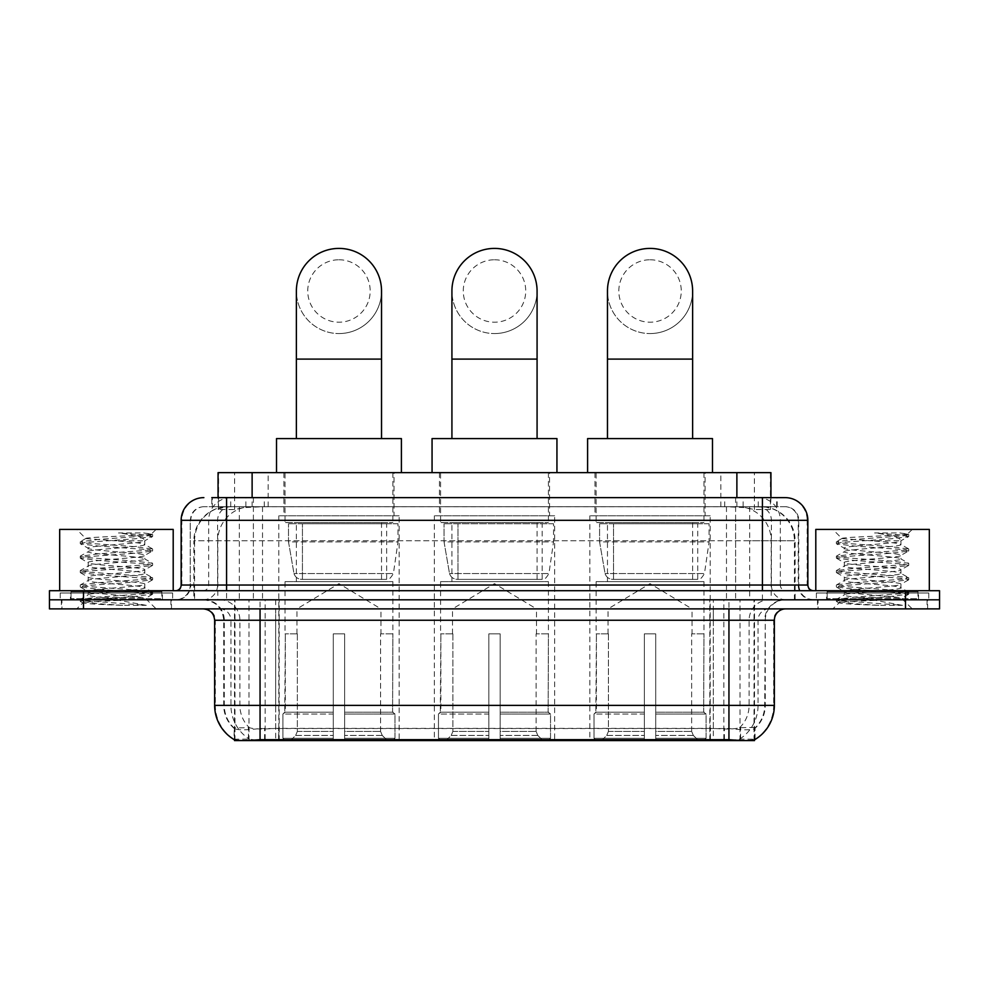<?xml version="1.0" encoding="UTF-8"?>
<svg xmlns="http://www.w3.org/2000/svg" width="989" height="989" viewBox="0 0 989 989"><rect width="100%" height="100%" fill="white"/><g stroke="black" fill="none" stroke-linecap="round" stroke-linejoin="round"><path stroke-width="0.74" stroke-dasharray="4.95 3.71" d="M554.668 515.788L434.332 515.788L554.668 515.788L554.668 740.588L434.332 740.588L554.668 740.588M434.332 515.788L434.332 740.588M710.213 515.788L589.864 515.788L710.213 515.788L710.213 740.588L589.864 740.588L710.213 740.588M589.864 515.788L589.864 740.588M399.136 515.788L278.787 515.788L399.136 515.788L399.136 740.588L278.787 740.588L399.136 740.588M278.787 515.788L278.787 740.588M760.158 506.702L749.106 506.702L766.067 507.11C770.344 508.395 771.791 509.199 770.419 509.545L754.397 509.545L745.273 507.592L726.482 506.751L262.518 506.751L243.727 507.592L234.603 509.545L218.581 509.545L218.062 497.628M770.938 472.643L218.062 472.643M764.126 506.838A34.059 34.059 0 0 1 795.119 540.76L795.119 599.804L193.881 599.804L795.119 599.804M218.062 509.323L224.874 506.838L239.894 506.702L228.842 506.702M224.874 506.838A34.059 34.059 0 0 0 193.881 540.76L194.573 540.76L194.573 599.804M234.504 740.588L754.496 740.588M234.504 739.784L234.504 599.804L754.496 599.804L234.504 599.804M394.018 472.643L283.892 472.643L394.018 472.643L394.018 515.788L283.892 515.788L394.018 515.788M283.892 472.643L283.892 515.788M705.108 472.643L594.982 472.643L705.108 472.643L705.108 515.788L594.982 515.788L705.108 515.788M594.982 472.643L594.982 515.788M549.563 472.643L439.437 472.643L549.563 472.643L549.563 515.788L439.437 515.788L549.563 515.788M439.437 472.643L439.437 515.788M770.938 497.628L770.419 509.545L770.419 472.643M239.894 506.702L749.106 506.702M171.493 599.804L61.367 599.804L171.493 599.804L171.493 608.89L61.367 608.89L171.493 608.89M61.367 599.804L61.367 608.89M927.633 599.804L817.507 599.804L927.633 599.804L927.633 608.89L817.507 608.89L927.633 608.89M817.507 599.804L817.507 608.89M172.63 592.992L60.23 592.992L172.63 592.992L172.63 599.804L60.23 599.804L172.63 599.804M60.23 592.992L60.23 599.804M928.77 592.992L816.37 592.992L928.77 592.992L928.77 599.804L816.37 599.804L928.77 599.804M816.37 592.992L816.37 599.804M260.058 728.534L728.942 728.534C743.159 730.203 751.751 730.203 754.718 728.534A30.659 30.659 0 0 0 765.276 705.392L275.671 705.392L275.671 739.549C262.641 740.229 253.876 740.081 249.364 739.104L233.936 739.228L234.282 728.534C237.224 730.203 245.816 730.203 260.058 728.534L260.058 620.239L223.724 620.239L774.362 620.239M774.362 705.392L773.67 705.392A39.733 39.127 90 0 1 755.064 739.228L739.636 739.104C735.161 740.081 726.383 740.229 713.329 739.549L713.329 705.392L215.33 705.392A39.733 39.127 -90 0 0 233.936 739.228L234.282 739.673M754.595 738.944L755.064 727.867A30.659 30.189 90 0 0 764.72 705.392L765.276 620.239A20.435 20.435 0 0 1 785.711 599.804L203.289 599.804L785.711 599.804M234.282 728.534A30.659 30.659 0 0 1 223.724 705.392L223.724 620.239C222.513 607.827 215.701 601.015 203.289 599.804M728.942 608.89L203.289 608.89L728.942 608.89M826.581 599.804L918.546 599.804L826.581 599.804L826.581 592.992L918.546 592.992L826.581 592.992M918.546 599.804L918.546 592.992M70.454 599.804L162.419 599.804L70.454 599.804L70.454 592.992L162.419 592.992L70.454 592.992M162.419 599.804L162.419 592.992M905.491 608.89L49.45 608.89L49.45 599.804L939.55 599.804L939.55 608.89L905.491 608.89L905.491 599.804L939.55 599.804M713.329 739.549L275.671 739.549M754.595 727.434L739.636 727.681C735.161 729.153 726.396 729.375 713.329 728.361L275.671 728.361C262.629 729.375 253.864 729.153 249.364 727.681L233.936 727.879M226.568 497.628L762.432 497.628M211.807 506.702L777.193 506.702L211.807 506.702L211.807 497.628L231.03 497.628A22.71 22.364 -90 0 0 208.667 520.325L208.667 585.043L181.148 585.043M785.142 506.702L203.858 506.702L785.142 506.702A13.623 13.623 0 0 1 798.766 520.325L798.766 585.043L208.667 585.043A5.674 5.588 90 0 1 203.079 590.717L813.527 590.717L203.079 590.717M181.148 520.325L798.766 520.325L190.234 520.325L190.234 585.043A14.761 14.761 0 0 1 175.473 599.804L813.527 599.804L175.473 599.804M917.977 590.717L827.15 590.717L917.977 590.717L917.977 599.804L827.15 599.804L917.977 599.804M827.15 590.717L827.15 599.804M161.85 590.717L71.023 590.717L161.85 590.717L161.85 599.804L71.023 599.804L161.85 599.804M71.023 590.717L71.023 599.804M83.509 608.89L83.509 599.804L49.45 599.804L49.45 590.717L939.55 590.717M83.509 590.717L83.509 599.804L905.491 599.804L905.491 590.717M777.193 506.702L777.193 497.628L212.326 497.628L212.326 506.702M735.618 497.628L735.618 520.325L807.16 520.325A22.71 22.364 90 0 0 784.796 497.628L231.03 497.628M61.936 599.804L170.936 599.804L61.936 599.804L61.936 608.89L170.936 608.89L61.936 608.89M170.936 599.804L170.936 608.89M162.987 599.804L69.885 599.804L162.987 599.804A1.137 1.137 0 0 1 161.85 598.666L71.023 598.666L161.85 598.666L161.85 591.855A1.137 1.137 0 0 1 162.987 590.717L69.885 590.717L162.987 590.717M69.885 599.804A1.137 1.137 0 0 0 71.023 598.666L71.023 591.855A1.137 1.137 0 0 0 69.885 590.717M173.199 590.717L59.674 590.717L173.199 590.717M85.944 538.424L85.87 538.585C82.977 536.953 152.875 535.432 151.564 534.023L143.677 532.96L118.482 532.96C136.012 535.222 144.753 537.831 144.728 540.76L114.427 540.76L85.87 538.585L76.697 529.412L156.175 529.412L76.697 529.412M146.298 605.33L103.697 597.529L141.711 597.529L145.507 598.209C148.313 599.853 81.555 601.374 82.792 602.783C85.066 603.661 98.368 604.502 122.723 605.33L146.298 605.33L85.091 600.719L80.443 599.285L98.344 597.109L147.769 593.499L152.43 592.077L134.529 589.901L85.091 586.292L80.443 584.87L98.344 582.694L147.769 579.084L152.43 577.663L134.529 575.474L85.091 571.877L80.245 570.678L98.344 568.267L147.769 564.67L152.43 563.236L134.529 561.06L85.091 557.462L80.245 556.251L98.344 553.852L147.769 550.243L152.627 549.043L134.529 546.645L85.091 543.035L80.245 541.836L98.344 539.438L147.769 535.828L152.627 534.629L151.515 533.875L156.175 529.412M141.711 597.529C130.054 595.465 86.414 593.449 88.046 591.397C86.315 588.999 146.557 586.588 144.814 584.19C146.557 581.792 86.315 579.381 88.046 576.983C86.315 574.584 146.557 572.174 144.814 569.775C146.557 567.377 86.315 564.966 88.046 562.568C86.315 560.17 146.557 557.759 144.814 555.348L144.814 558.958L152.43 563.236M122.723 605.33L98.344 603.723L80.245 601.312L85.091 600.113L134.529 596.503L152.627 594.105L147.769 592.906L98.344 589.296L80.245 586.897L85.091 585.698L134.529 582.088L152.627 579.69L147.769 578.478L98.344 574.881L80.245 572.47L85.091 571.271L134.529 567.674L152.43 565.485L144.814 569.775L144.814 573.373C146.557 570.974 86.315 568.564 88.046 566.165C86.315 563.767 146.557 561.356 144.814 558.958C146.557 556.56 86.315 554.149 88.046 551.751L80.443 556.028M152.43 565.485L147.769 564.064L98.344 560.466L80.245 558.056L85.091 556.856L134.529 553.247L152.43 551.071L144.814 555.348C146.557 552.95 86.315 550.539 88.046 548.141L88.046 551.751C86.315 549.352 146.557 546.942 144.814 544.543L152.43 548.821M152.43 551.071L147.769 549.649L98.344 546.039L80.443 543.863L88.046 548.141C86.315 545.743 146.557 543.332 144.814 540.934L144.814 544.543C142.861 543.295 132.736 542.034 114.427 540.76M152.43 579.913L144.814 584.19L144.814 587.8C146.557 585.401 86.315 582.991 88.046 580.592C86.315 578.182 146.557 575.771 144.814 573.373L152.43 577.663M80.443 558.278L88.305 562.852L88.046 566.165L80.443 570.455M103.697 597.529C93.77 596.701 88.553 595.86 88.046 595.007C86.315 592.609 146.557 590.198 144.814 587.8L152.43 592.077M80.443 572.705L88.305 577.267L88.046 580.592L80.443 584.87M80.443 587.12L88.305 591.694L88.046 595.007L80.443 599.285M80.443 543.863L85.091 542.442L134.529 538.832L152.43 536.656L144.728 540.76M152.43 594.327L145.432 598.394L156.175 608.89L76.697 608.89L156.175 608.89M80.443 601.535L82.853 602.944L76.697 608.89M59.674 529.412L173.199 529.412M152.43 534.406L143.677 532.96M152.43 536.656L147.769 535.222L118.482 532.96M818.064 599.804L927.064 599.804L818.064 599.804L818.064 608.89L927.064 608.89L818.064 608.89M927.064 599.804L927.064 608.89M919.115 599.804L826.013 599.804L919.115 599.804A1.137 1.137 0 0 1 917.977 598.666L827.15 598.666L917.977 598.666L917.977 591.855A1.137 1.137 0 0 1 919.115 590.717L826.013 590.717L919.115 590.717M826.013 599.804A1.137 1.137 0 0 0 827.15 598.666L827.15 591.855A1.137 1.137 0 0 0 826.013 590.717M929.326 590.717L815.801 590.717L929.326 590.717M842.072 538.424L842.01 538.585C839.105 536.953 909.015 535.432 907.692 534.023L899.817 532.96L874.61 532.96C892.14 535.222 900.892 537.831 900.855 540.76L870.555 540.76L842.01 538.585L832.825 529.412L912.303 529.412L832.825 529.412M902.438 605.33L859.824 597.529L897.839 597.529L901.634 598.209C904.441 599.853 837.683 601.374 838.932 602.783C841.194 603.661 854.496 604.502 878.85 605.33L902.438 605.33L841.231 600.719L836.57 599.285L854.471 597.109L903.909 593.499L908.557 592.077L890.656 589.901L841.231 586.292L836.57 584.87L854.471 582.694L903.909 579.084L908.557 577.663L890.656 575.474L841.231 571.877L836.373 570.678L854.471 568.267L903.909 564.67L908.557 563.236L890.656 561.06L841.231 557.462L836.373 556.251L854.471 553.852L903.909 550.243L908.755 549.043L890.656 546.645L841.231 543.035L836.373 541.836L854.471 539.438L903.909 535.828L908.755 534.629L907.642 533.875L912.303 529.412M897.839 597.529C886.181 595.465 842.541 593.449 844.186 591.397C842.443 588.999 902.685 586.588 900.954 584.19C902.685 581.792 842.443 579.381 844.186 576.983C842.443 574.584 902.685 572.174 900.954 569.775C902.685 567.377 842.443 564.966 844.186 562.568C842.443 560.17 902.685 557.759 900.954 555.348L900.954 558.958L908.557 563.236M878.85 605.33L854.471 603.723L836.373 601.312L841.231 600.113L890.656 596.503L908.755 594.105L903.909 592.906L854.471 589.296L836.373 586.897L841.231 585.698L890.656 582.088L908.755 579.69L903.909 578.478L854.471 574.881L836.373 572.47L841.231 571.271L890.656 567.674L908.557 565.485L900.954 569.775L900.954 573.373C902.685 570.974 842.443 568.564 844.186 566.165C842.443 563.767 902.685 561.356 900.954 558.958C902.685 556.56 842.443 554.149 844.186 551.751L836.57 556.028M908.557 565.485L903.909 564.064L854.471 560.466L836.373 558.056L841.231 556.856L890.656 553.247L908.557 551.071L900.954 555.348C902.685 552.95 842.443 550.539 844.186 548.141L844.186 551.751C842.443 549.352 902.685 546.942 900.954 544.543L908.557 548.821M908.557 551.071L903.909 549.649L854.471 546.039L836.57 543.863L844.186 548.141C842.443 545.743 902.685 543.332 900.954 540.934L900.954 544.543C899.001 543.295 888.864 542.034 870.555 540.76M908.557 579.913L900.954 584.19L900.954 587.8C902.685 585.401 842.443 582.991 844.186 580.592C842.443 578.182 902.685 575.771 900.954 573.373L908.557 577.663M836.57 558.278L844.445 562.852L844.186 566.165L836.57 570.455M859.824 597.529C849.897 596.701 844.693 595.86 844.186 595.007C842.443 592.609 902.685 590.198 900.954 587.8L908.557 592.077M836.57 572.705L844.445 577.267L844.186 580.592L836.57 584.87M836.57 587.12L844.445 591.694L844.186 595.007L836.57 599.285M836.57 543.863L841.231 542.442L890.656 538.832L908.557 536.656L900.855 540.76M908.557 594.327L901.56 598.394L912.303 608.89L832.825 608.89L912.303 608.89M836.57 601.535L838.993 602.944L832.825 608.89M815.801 529.412L929.326 529.412M908.557 534.406L899.817 532.96M908.557 536.656L903.909 535.222L874.61 532.96M338.955 333.565A42.576 42.576 0 0 0 381.531 290.989A42.576 42.576 0 0 1 338.955 333.565A42.576 42.576 0 0 0 381.531 290.989A42.576 42.576 0 0 0 338.955 248.412A42.576 42.576 0 0 0 296.379 290.989A42.576 42.576 0 0 0 338.955 333.565A42.576 42.576 0 0 1 296.379 290.989M338.955 259.773A31.228 31.228 0 0 1 370.183 290.989A31.228 31.228 0 0 1 338.955 322.216A31.228 31.228 0 0 1 307.74 290.989A31.228 31.228 0 0 1 338.955 259.773M296.379 438.584L381.531 438.584L296.379 438.584M296.947 633.862L296.947 608.89L380.963 608.89L338.955 583.646L296.947 608.89L380.963 608.89L380.963 633.862M380.58 731.415L380.58 633.862L380.58 731.415L382.261 735.433L387.453 740.588L344.642 740.588L392.707 740.588L344.642 740.588L344.642 738.313L394.982 738.313L344.642 738.313L344.642 714.021L394.982 714.021L344.642 714.021L344.642 712.204L393.165 712.204L344.642 712.204L344.642 740.588L392.707 740.588L394.982 738.313L394.982 714.021L392.584 712.204L392.893 633.862L392.584 712.204L394.982 714.021L394.982 738.313L392.707 740.588L387.453 740.588L382.261 735.433L380.58 731.415L344.642 731.415L344.642 740.588L344.642 633.862L344.642 731.415L380.58 731.415M333.281 633.862L344.642 633.862L333.281 633.862L333.281 712.204L285.327 712.204L333.281 712.204L333.281 633.862L333.281 731.415L333.281 633.862L344.642 633.862L344.642 712.204L344.642 633.862L333.281 633.862M297.343 633.862L297.343 731.415L295.662 735.433L290.469 740.588L333.281 740.588L333.281 731.415L333.281 740.588L285.215 740.588L333.281 740.588L333.281 738.313L333.281 740.588L285.215 740.588L282.928 738.313L333.281 738.313L282.928 738.313L282.928 714.021L333.281 714.021L333.281 738.313L333.281 714.021L282.928 714.021L284.758 712.204L333.281 712.204L333.281 714.021L333.281 712.204L284.758 712.204L285.327 633.862L285.327 712.204L282.928 714.021L282.928 738.313L285.215 740.588L290.469 740.588L295.662 735.433L297.343 731.415L297.343 633.862L285.03 633.862L297.343 633.862M285.03 581.631L392.893 581.631L285.03 581.631L285.03 633.862M392.893 581.631L392.893 633.862M296.379 522.6L381.531 522.6L296.379 522.6L296.379 581.631L381.531 581.631L296.379 581.631M381.531 522.6L381.531 581.631M285.03 472.643L392.893 472.643L285.03 472.643L285.03 522.6L392.893 522.6L285.03 522.6M392.893 472.643L392.893 522.6M401.398 472.643L276.512 472.643L401.398 472.643M276.512 438.584L401.398 438.584M392.584 633.862L380.58 633.862L392.584 633.862M397.998 523.737L288.504 523.737L397.998 523.737L397.998 541.898L288.504 541.898L288.504 523.737L288.504 541.898L293.98 573.533C295.328 577.428 298.146 579.381 302.424 579.369L386.65 579.369L302.436 579.369L302.436 523.737L302.424 579.369C298.159 579.393 295.34 577.44 293.98 573.533L288.504 541.898L397.998 541.898L393.399 573.533L293.98 573.533L393.399 573.533C390.457 578.454 388.22 580.395 386.65 579.369L386.65 523.737L302.436 523.737L386.65 523.737M494.5 333.565A42.576 42.576 0 0 0 537.076 290.989A42.576 42.576 0 0 1 494.5 333.565A42.576 42.576 0 0 0 537.076 290.989A42.576 42.576 0 0 0 494.5 248.412A42.576 42.576 0 0 0 451.924 290.989A42.576 42.576 0 0 0 494.5 333.565A42.576 42.576 0 0 1 451.924 290.989M494.5 259.773A31.228 31.228 0 0 1 525.728 290.989A31.228 31.228 0 0 1 494.5 322.216A31.228 31.228 0 0 1 463.272 290.989A31.228 31.228 0 0 1 494.5 259.773M451.924 438.584L537.076 438.584L451.924 438.584M452.492 633.862L452.492 608.89L536.508 608.89L494.5 583.646L452.492 608.89L536.508 608.89L536.508 633.862M536.125 731.415L536.125 633.862L536.125 731.415L537.793 735.433L542.986 740.588L500.174 740.588L548.24 740.588L500.174 740.588L500.174 738.313L550.527 738.313L500.174 738.313L500.174 714.021L550.527 714.021L500.174 714.021L500.174 712.204L548.697 712.204L500.174 712.204L500.174 740.588L548.24 740.588L550.527 738.313L550.527 714.021L548.129 712.204L548.425 633.862L548.129 712.204L550.527 714.021L550.527 738.313L548.24 740.588L542.986 740.588L537.793 735.433L536.125 731.415L500.174 731.415L500.174 740.588L500.174 633.862L500.174 731.415L536.125 731.415M488.826 633.862L500.174 633.862L488.826 633.862L488.826 712.204L440.871 712.204L488.826 712.204L488.826 633.862L488.826 731.415L488.826 633.862L500.174 633.862L500.174 712.204L500.174 633.862L488.826 633.862M452.875 633.862L452.875 731.415L451.207 735.433L446.014 740.588L488.826 740.588L488.826 731.415L488.826 740.588L440.76 740.588L488.826 740.588L488.826 738.313L488.826 740.588L440.76 740.588L438.473 738.313L488.826 738.313L438.473 738.313L438.473 714.021L488.826 714.021L488.826 738.313L488.826 714.021L438.473 714.021L440.303 712.204L488.826 712.204L488.826 714.021L488.826 712.204L440.303 712.204L440.871 633.862L440.871 712.204L438.473 714.021L438.473 738.313L440.76 740.588L446.014 740.588L451.207 735.433L452.875 731.415L452.875 633.862L440.575 633.862L452.875 633.862M440.575 581.631L548.425 581.631L440.575 581.631L440.575 633.862M548.425 581.631L548.425 633.862M451.924 522.6L537.076 522.6L451.924 522.6L451.924 581.631L537.076 581.631L451.924 581.631M537.076 522.6L537.076 581.631M440.575 472.643L548.425 472.643L440.575 472.643L440.575 522.6L548.425 522.6L440.575 522.6M548.425 472.643L548.425 522.6M556.943 472.643L432.057 472.643L556.943 472.643M432.057 438.584L556.943 438.584M548.129 633.862L536.125 633.862L548.129 633.862M553.543 523.737L444.049 523.737L553.543 523.737L553.543 541.898L444.049 541.898L444.049 523.737L444.049 541.898L449.513 573.533C450.873 577.428 453.679 579.381 457.969 579.369L542.182 579.369L457.969 579.369L457.969 523.737L457.969 579.369C453.704 579.393 450.885 577.44 449.513 573.533L444.049 541.898L553.543 541.898L548.932 573.533L449.513 573.533L548.932 573.533C546.002 578.454 543.752 580.395 542.195 579.369L457.956 579.369L542.195 579.369M650.045 333.565A42.576 42.576 0 0 0 692.621 290.989A42.576 42.576 0 0 1 650.045 333.565A42.576 42.576 0 0 0 692.621 290.989A42.576 42.576 0 0 0 650.045 248.412A42.576 42.576 0 0 0 607.469 290.989A42.576 42.576 0 0 0 650.045 333.565A42.576 42.576 0 0 1 607.469 290.989M650.045 259.773A31.228 31.228 0 0 1 681.26 290.989A31.228 31.228 0 0 1 650.045 322.216A31.228 31.228 0 0 1 618.817 290.989A31.228 31.228 0 0 1 650.045 259.773M607.469 438.584L692.621 438.584L607.469 438.584M608.037 633.862L608.037 608.89L692.053 608.89L650.045 583.646L608.037 608.89L692.053 608.89L692.053 633.862M691.657 731.415L691.657 633.862L691.657 731.415L693.338 735.433L698.531 740.588L655.719 740.588L703.785 740.588L655.719 740.588L655.719 738.313L706.072 738.313L655.719 738.313L655.719 714.021L706.072 714.021L655.719 714.021L655.719 712.204L704.242 712.204L655.719 712.204L655.719 740.588L703.785 740.588L706.072 738.313L706.072 714.021L703.674 712.204L703.97 633.862L703.674 712.204L706.072 714.021L706.072 738.313L703.785 740.588L698.531 740.588L693.338 735.433L691.657 731.415L655.719 731.415L655.719 740.588L655.719 633.862L655.719 731.415L691.657 731.415M644.358 633.862L655.719 633.862L644.358 633.862L644.358 712.204L596.416 712.204L644.358 712.204L644.358 633.862L644.358 731.415L644.358 633.862L655.719 633.862L655.719 712.204L655.719 633.862L644.358 633.862M608.42 633.862L608.42 731.415L606.739 735.433L601.547 740.588L644.358 740.588L644.358 731.415L644.358 740.588L596.293 740.588L644.358 740.588L644.358 738.313L644.358 740.588L596.293 740.588L594.018 738.313L644.358 738.313L594.018 738.313L594.018 714.021L644.358 714.021L644.358 738.313L644.358 714.021L594.018 714.021L595.835 712.204L644.358 712.204L644.358 714.021L644.358 712.204L595.835 712.204L596.416 633.862L596.416 712.204L594.018 714.021L594.018 738.313L596.293 740.588L601.547 740.588L606.739 735.433L608.42 731.415L608.42 633.862L596.107 633.862L608.42 633.862M596.107 581.631L703.97 581.631L596.107 581.631L596.107 633.862M703.97 581.631L703.97 633.862M607.469 522.6L692.621 522.6L607.469 522.6L607.469 581.631L692.621 581.631L607.469 581.631M692.621 522.6L692.621 581.631M596.107 472.643L703.97 472.643L596.107 472.643L596.107 522.6L703.97 522.6L596.107 522.6M703.97 472.643L703.97 522.6M712.488 472.643L587.602 472.643L712.488 472.643M587.602 438.584L712.488 438.584M703.674 633.862L691.657 633.862L703.674 633.862M709.076 523.737L599.581 523.737L709.076 523.737L709.076 541.898L599.581 541.898L599.581 523.737L599.581 541.898L605.058 573.533C606.405 577.428 609.224 579.381 613.514 579.369L697.727 579.369L613.514 579.369L613.514 523.737L613.514 579.369C609.236 579.393 606.418 577.44 605.058 573.533L599.581 541.898L709.076 541.898L704.477 573.533L605.058 573.533L704.477 573.533C701.547 578.454 699.297 580.395 697.74 579.369L697.727 523.737L613.514 523.737L697.727 523.737M302.424 579.369L386.65 579.369L302.424 579.369M218.581 509.545L218.581 472.643M222.933 507.11A34.059 33.539 -90 0 0 194.573 540.76L795.119 540.76L749.699 540.76L749.699 599.804M794.427 599.804L794.427 540.76A34.059 33.539 90 0 0 766.067 507.11M239.301 506.702L239.301 540.76L193.881 540.76L193.881 599.804M234.974 740.588L234.974 599.804M726.482 506.751L726.482 599.804M745.273 507.592A34.059 33.539 90 0 1 771.197 540.76L771.197 599.804M262.518 506.751L262.518 599.804M243.727 507.592A34.059 33.539 -90 0 0 217.803 540.76L217.803 599.804M749.699 506.702L749.699 540.76L239.301 540.76L239.301 599.804M279.182 740.588L279.182 599.804M248.993 740.588L248.993 599.804M709.818 740.588L709.818 599.804M740.007 740.588L740.007 599.804M754.026 740.588L754.026 599.804M723.837 739.463L723.837 599.804M265.163 739.463L265.163 599.804M252.121 506.776L252.121 497.628M234.603 509.545L234.603 472.643M268.143 506.776L268.143 472.643M720.857 506.776L720.857 472.643M754.397 509.545L754.397 472.643M736.879 506.776L736.879 497.628M264.595 739.463L264.595 728.238M739.636 739.104A39.733 39.127 90 0 0 758.056 705.392L713.329 705.392L713.329 620.239L764.72 620.239A20.435 20.126 -90 0 1 784.846 599.804M275.671 728.361L275.671 705.392L223.724 705.392L765.276 705.392L765.276 620.239L260.058 620.239L260.058 599.804M214.638 620.239L215.33 620.239L215.33 705.392L214.638 705.392M204.154 608.89A11.349 11.176 90 0 1 215.33 620.239L230.944 620.239L230.944 705.392A39.733 39.127 -90 0 0 249.364 739.104M784.846 608.89A11.349 11.176 -90 0 0 773.67 620.239L773.67 705.392L758.056 705.392L758.056 620.239A11.349 11.176 -90 0 1 769.232 608.89M713.329 728.361L713.329 608.89M739.636 727.681A30.659 30.189 90 0 0 749.106 705.392L749.106 620.239A20.435 20.126 -90 0 1 769.232 599.804M219.768 599.804A20.435 20.126 90 0 1 239.894 620.239L239.894 705.392A30.659 30.189 -90 0 0 249.364 727.681M204.154 599.804A20.435 20.126 90 0 1 224.28 620.239L224.28 705.392A30.659 30.189 -90 0 0 233.936 727.867M728.942 728.534L728.942 599.804M219.768 608.89A11.349 11.176 90 0 1 230.944 620.239L275.671 620.239L275.671 705.392L275.671 608.89M275.671 599.804L275.671 620.239L713.329 620.239L713.329 599.804M710.386 739.463L710.386 728.238M278.614 739.463L278.614 728.238M740.576 738.944L740.576 727.434M248.424 738.944L248.424 727.434M234.405 738.944L234.405 727.434M724.405 739.463L724.405 728.238M245.865 506.702L245.865 497.628M203.858 506.702C197.924 506.986 193.708 509.817 191.223 515.22L190.234 520.325L190.234 585.043L762.432 585.043L762.432 506.702M253.382 497.628L253.382 585.043L190.778 585.043A14.761 14.538 90 0 1 176.252 599.804M762.432 599.804L762.432 585.043L798.766 585.043C799.644 594.006 804.564 598.926 813.527 599.804M807.852 585.043L807.16 585.043L807.16 520.325L807.852 520.325M204.204 497.628A22.71 22.364 -90 0 0 181.84 520.325L181.84 585.043A5.674 5.588 90 0 1 176.252 590.717M757.97 497.628A22.71 22.364 90 0 1 780.333 520.325L780.333 585.043L735.618 585.043L735.618 590.717M812.748 590.717A5.674 5.588 -90 0 1 807.16 585.043L780.333 585.043A5.674 5.588 -90 0 0 785.921 590.717M204.204 506.702A13.623 13.413 -90 0 0 190.778 520.325L735.618 520.325L735.618 585.043L253.382 585.043L253.382 590.717M253.382 506.702L253.382 599.804M231.03 506.702A13.623 13.413 -90 0 0 217.605 520.325L217.605 585.043A14.761 14.538 90 0 1 203.079 599.804M226.568 506.702L226.568 599.804M784.796 506.702A13.623 13.413 90 0 1 798.222 520.325L798.222 585.043A14.761 14.538 -90 0 0 812.748 599.804M757.97 506.702A13.623 13.413 90 0 1 771.395 520.325L771.395 585.043A14.761 14.538 -90 0 0 785.921 599.804M735.618 506.702L735.618 599.804M230.746 506.702L230.746 497.628M264.286 506.702L264.286 497.628M724.714 506.702L724.714 497.628M758.254 506.702L758.254 497.628M776.674 506.702L776.674 497.628M743.135 506.702L743.135 497.628M161.85 591.855L71.023 591.855L161.85 591.855M917.977 591.855L827.15 591.855L917.977 591.855M381.531 359.106L296.379 359.106M297.343 731.415L333.281 731.415L297.343 731.415M382.261 735.433L344.642 735.433L382.261 735.433M295.662 735.433L333.281 735.433L295.662 735.433M537.076 359.106L451.924 359.106M452.875 731.415L488.826 731.415L452.875 731.415M537.793 735.433L500.174 735.433L537.793 735.433M451.207 735.433L488.826 735.433L451.207 735.433M692.621 359.106L607.469 359.106M608.42 731.415L644.358 731.415L608.42 731.415M693.338 735.433L655.719 735.433L693.338 735.433M606.739 735.433L644.358 735.433L606.739 735.433M754.496 739.784L754.496 599.804M755.064 739.228L755.064 727.879M80.245 599.507L80.245 601.312M152.627 592.3L152.627 594.105M80.245 585.092L80.245 586.897M152.627 577.885L152.627 579.69M80.245 570.678L80.245 572.47M152.627 563.47L152.627 565.263M80.245 556.251L80.245 558.056M152.627 549.043L152.627 550.848M80.245 541.836L80.245 543.641M152.627 534.629L152.627 536.434M85.944 538.412L80.443 541.613M836.373 599.507L836.373 601.312M908.755 592.3L908.755 594.105M836.373 585.092L836.373 586.897M908.755 577.885L908.755 579.69M836.373 570.678L836.373 572.47M908.755 563.47L908.755 565.263M836.373 556.251L836.373 558.056M908.755 549.043L908.755 550.848M836.373 541.836L836.373 543.641M908.755 534.629L908.755 536.434M842.072 538.412L836.57 541.613M542.182 579.369L542.182 523.737"/><path stroke-width="1.48" d="M218.062 497.628L218.062 472.643L770.938 472.643L770.938 497.628M754.496 739.784L754.496 740.588L234.504 740.588L234.504 739.784M214.638 705.392L260.058 705.392L260.058 620.239L214.638 620.239L214.638 705.392A39.733 39.733 0 0 0 234.282 739.673C237.224 740.81 245.816 740.81 260.058 739.673L728.942 739.673C743.172 740.81 751.764 740.81 754.718 739.673A39.733 39.733 0 0 0 774.362 705.392L774.362 620.239A11.349 11.349 0 0 1 785.711 608.89M83.509 590.717L939.55 590.717L939.55 599.804L49.45 599.804L49.45 608.89L83.509 608.89L83.509 599.804L49.45 599.804L49.45 590.717L83.509 590.717L83.509 599.804L939.55 599.804L939.55 608.89L83.509 608.89M212.326 497.628L777.193 497.628M211.807 497.628L226.568 497.628L226.568 520.325L181.148 520.325L181.148 585.043A5.674 5.674 0 0 1 175.473 590.717M203.858 497.628A22.71 22.71 0 0 0 181.148 520.325M785.142 497.628A22.71 22.71 0 0 1 807.852 520.325L762.432 520.325L762.432 497.628L784.796 497.628M807.852 520.325L807.852 585.043C808.186 588.492 810.078 590.384 813.527 590.717M939.55 590.717L939.55 599.804M173.199 590.717L173.199 529.412L59.674 529.412L59.674 590.717M929.326 590.717L929.326 529.412L815.801 529.412L815.801 590.717M296.379 438.584L296.379 290.989A42.576 42.576 0 0 1 338.955 248.412A42.576 42.576 0 0 1 381.531 290.989A42.576 42.576 0 0 0 338.955 248.412M381.531 438.584L381.531 290.989M401.398 472.643L401.398 438.584L276.512 438.584L276.512 472.643M451.924 438.584L451.924 290.989A42.576 42.576 0 0 1 494.5 248.412A42.576 42.576 0 0 1 537.076 290.989A42.576 42.576 0 0 0 494.5 248.412M537.076 438.584L537.076 290.989M556.943 472.643L556.943 438.584L432.057 438.584L432.057 472.643M607.469 438.584L607.469 290.989A42.576 42.576 0 0 1 650.045 248.412A42.576 42.576 0 0 1 692.621 290.989A42.576 42.576 0 0 0 650.045 248.412M692.621 438.584L692.621 290.989M712.488 472.643L712.488 438.584L587.602 438.584L587.602 472.643M723.837 740.588L723.837 739.463M265.163 740.588L265.163 739.463M252.121 497.628L252.121 472.643M736.879 497.628L736.879 472.643M728.942 608.89L728.942 620.239L260.058 620.239L260.058 608.89M774.362 620.239L728.942 620.239L728.942 705.392L774.362 705.392M728.942 739.673L728.942 705.392L260.058 705.392L260.058 739.673M905.491 608.89L905.491 590.717M226.568 590.717L226.568 585.043L807.852 585.043M181.148 585.043L226.568 585.043L226.568 520.325L762.432 520.325L762.432 590.717M296.379 359.106L381.531 359.106M451.924 359.106L537.076 359.106M607.469 359.106L692.621 359.106M214.638 620.239C213.97 613.341 210.187 609.558 203.289 608.89"/></g></svg>
